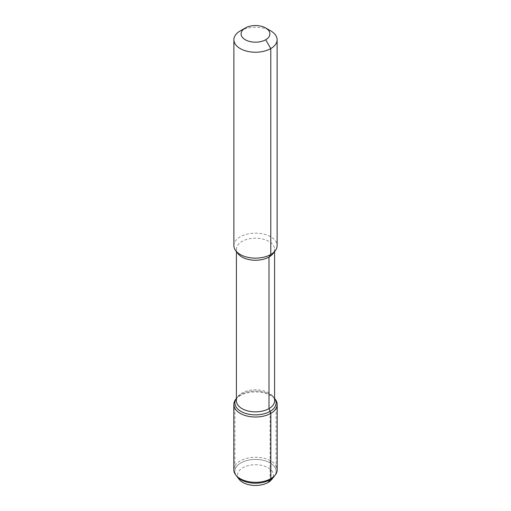 <?xml version="1.0" encoding="UTF-8"?>
<svg xmlns="http://www.w3.org/2000/svg" width="511" height="511" viewBox="0 0 511 511"><rect width="100%" height="100%" fill="white"/><g stroke="black" fill="none" stroke-linecap="round" stroke-linejoin="round"><path stroke-width="0.38" stroke-dasharray="2.56 1.92" d="M239.122 479.318A17.942 10.361 180 0 1 245.325 466.556A17.942 10.361 180 0 1 268.186 467.763A17.942 10.361 180 0 1 271.878 479.318M270.07 462.915A20.606 11.9 180 0 1 276.106 471.327A20.606 11.9 180 0 1 274.311 476.182A20.606 11.9 180 0 0 270.07 462.915A20.606 11.9 180 0 0 247.611 460.334A20.606 11.9 180 0 0 234.894 471.327A20.606 11.9 180 0 0 236.689 476.182A20.606 11.9 180 0 1 243.817 461.522A20.606 11.9 180 0 1 270.07 462.915M236.408 398.491A20.606 11.9 180 0 1 236.689 398.107L236.408 398.471A20.606 11.9 180 0 1 236.689 398.107A20.606 11.9 180 0 1 270.07 394.556A20.606 11.9 180 0 1 274.311 398.107A20.606 11.9 180 0 1 274.592 398.491A20.606 11.9 180 0 0 274.311 398.107L274.592 398.471M236.408 400.828A19.092 11.025 180 0 1 238.069 396.325A19.092 11.025 180 0 1 269.003 393.029A19.092 11.025 180 0 1 272.931 396.325A19.092 11.025 180 0 1 274.592 400.828M238.069 253.724A19.092 11.025 180 0 1 236.408 249.221A19.092 11.025 180 0 1 248.193 239.039A19.092 11.025 180 0 1 269.003 241.428A19.092 11.025 180 0 1 274.592 249.221A19.092 11.025 180 0 1 272.931 253.724M233.885 245.657A21.615 12.481 180 0 1 247.228 234.127A21.615 12.481 180 0 1 270.785 236.829A21.615 12.481 180 0 1 277.115 245.657M240.215 30.928A21.615 12.481 180 0 1 270.785 30.928M238.069 396.325L236.689 398.107A20.606 11.9 180 0 1 270.07 394.556A20.606 11.9 180 0 1 274.311 398.107L272.931 396.325M233.814 469.794A21.686 12.52 180 0 1 247.203 458.226A21.686 12.52 180 0 1 270.836 460.941A21.686 12.52 180 0 1 277.186 469.794M235.705 399.385A21.686 12.52 180 0 1 270.836 395.642A21.686 12.52 180 0 1 275.295 399.385M270.07 411.381L270.07 479.74M234.894 402.968L234.894 471.327M276.106 402.968L276.106 471.327M236.408 249.221L236.408 251.572M274.592 249.221L274.592 251.572"/><path stroke-width="0.77" d="M270.785 30.928L265.688 27.99A14.41 8.317 180 0 1 265.688 27.99A14.41 8.317 180 0 1 265.688 39.749A14.41 8.317 180 0 1 245.312 39.749A14.41 8.317 180 0 1 245.312 27.99A14.41 8.317 180 0 1 265.688 27.984L270.785 30.928A21.615 12.481 180 0 1 277.115 39.749A21.615 12.481 180 0 1 255.5 52.231A21.615 12.481 180 0 1 233.885 39.749A21.615 12.481 180 0 1 240.215 30.928L245.312 27.99M274.592 398.471L275.295 399.385A21.686 12.52 180 0 1 277.186 404.495L277.186 469.794A21.686 12.52 180 0 1 275.295 474.911L274.311 476.182A20.606 11.9 180 0 1 255.5 483.221A20.606 11.9 180 0 1 236.689 476.182A20.606 11.9 180 0 0 255.5 483.221A20.606 11.9 180 0 0 274.311 476.182L271.878 479.318A17.942 10.361 180 0 1 255.5 485.45A17.942 10.361 180 0 1 239.122 479.318L235.705 474.911A21.686 12.52 180 0 1 233.814 469.794L233.814 404.495A21.686 12.52 180 0 1 235.705 399.385L236.408 398.471A20.606 11.9 180 0 0 234.894 402.968A20.606 11.9 180 0 0 255.5 414.862A20.606 11.9 180 0 0 276.106 402.968A20.606 11.9 180 0 0 274.592 398.491A20.606 11.9 180 0 1 255.5 414.862A20.606 11.9 180 0 1 236.408 398.491M274.592 251.572L274.592 400.828A19.092 11.025 180 0 1 255.5 411.853A19.092 11.025 180 0 1 236.408 400.828L236.408 251.572M277.115 39.749L277.115 245.657A21.615 12.481 180 0 1 275.231 250.748L272.931 253.724A19.092 11.025 180 0 1 255.5 260.246A19.092 11.025 180 0 1 238.069 253.724L235.769 250.748A21.615 12.481 180 0 1 233.885 245.657L233.885 39.749M275.231 250.748A21.615 12.481 180 0 1 255.5 258.138A21.615 12.481 180 0 1 235.769 250.748M275.295 474.911A21.686 12.52 180 0 1 255.5 482.314A21.686 12.52 180 0 1 235.705 474.911M277.186 404.495A21.686 12.52 180 0 1 255.5 417.014A21.686 12.52 180 0 1 233.814 404.495M265.688 39.749L270.785 48.577L270.785 254.478L269.003 257.014L269.003 408.621L270.836 413.348L270.836 478.647L270.07 479.74L270.836 478.647L270.836 413.348L270.07 411.381L270.836 413.348L270.836 478.647L268.186 482.416"/></g></svg>
